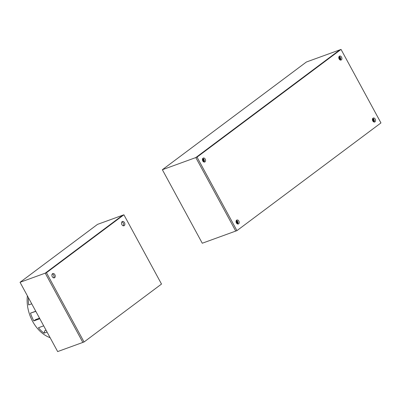 <?xml version="1.0" encoding="UTF-8"?>
<svg xmlns="http://www.w3.org/2000/svg" width="401" height="401" viewBox="0 0 401 401"><rect width="100%" height="100%" fill="white"/><g stroke="black" fill="none" stroke-linecap="round" stroke-linejoin="round"><path stroke-width="0.6" d="M236.936 230.635L202.269 243.232L162.365 169.728L306.374 62.02L339.832 49.859L195.818 157.568L235.728 231.071L195.818 157.568L197.026 157.132L236.936 230.635L380.95 122.927L341.04 49.423L197.026 157.132M372.579 118.706L373.466 119.438L373.867 121.227L373.642 121.864M373.682 121.884L373.958 120.866L373.331 119.152L372.594 118.671M202.585 158.736L203.472 159.468L203.873 161.257L203.648 161.894M203.688 161.914L203.964 160.891L203.337 159.182L202.6 158.701M338.94 56.757L339.827 57.483L340.233 59.273L340.003 59.909M340.043 59.929L340.324 58.912L339.692 57.198L338.955 56.721M236.219 220.69L237.111 221.422L237.512 223.207L237.287 223.843M237.322 223.868L237.603 222.846L236.971 221.131L236.239 220.655M237.562 223.252L237.427 223.918M236.154 220.866L237.126 223.743M237.061 223.407L237.036 223.673M236.054 221.482L236.68 223.312M236.264 222.079L236.475 222.69M236.59 223.192L236.054 221.613M237.006 223.643L237.041 222.47L236.114 221.006M236.064 221.733L236.525 223.096M236.104 221.066L237.026 222.846L236.961 223.608M340.279 59.318L340.143 59.985M338.875 56.927L339.847 59.809M339.777 59.473L339.752 59.739M338.775 57.549L339.396 59.373M338.985 58.145L339.191 58.757M339.311 59.258L338.775 57.679M339.722 59.714L339.757 58.536L338.835 57.072M338.78 57.799L339.246 59.163M338.82 57.132L339.747 58.907L339.677 59.674M203.924 161.302L203.788 161.964M202.515 158.911L203.487 161.788M203.422 161.453L203.397 161.718M202.42 159.533L203.041 161.357M202.63 160.124L202.836 160.736M202.951 161.242L202.42 159.663M203.367 161.693L203.402 160.515L202.475 159.052M202.425 159.778L202.886 161.147M202.465 159.112L203.392 160.891L203.322 161.653M373.917 121.272L373.782 121.934M372.509 118.881L373.481 121.759M373.416 121.428L373.391 121.688M372.414 119.503L373.035 121.328M372.624 120.099L372.83 120.706M372.945 121.212L372.414 119.633M373.361 121.663L373.396 120.49L372.469 119.027M372.419 119.754L372.88 121.117M372.459 119.082L373.386 120.861L373.316 121.628M237.718 223.943L237.487 223.522M237.166 223.492L237.477 223.382M237.537 223.357L237.973 223.197M162.365 169.728L195.818 157.568L339.832 49.859L341.04 49.423M340.394 60.07A2.115 1.489 70 0 0 340.539 57.99A2.115 1.489 70 0 0 339.091 56.486M339.131 58.972A2.115 1.489 -110 0 1 339.627 56.075A2.115 1.489 -110 0 1 341.747 57.554A2.115 1.489 -110 0 1 341.071 60.045A2.115 1.489 -110 0 1 339.131 58.972M374.033 122.024A2.115 1.489 70 0 0 374.173 119.944A2.115 1.489 70 0 0 372.729 118.44M372.77 120.922A2.115 1.489 -110 0 1 373.261 118.024A2.115 1.489 -110 0 1 375.386 119.503A2.115 1.489 -110 0 1 374.709 121.999A2.115 1.489 -110 0 1 372.77 120.922M237.678 224.004A2.115 1.489 70 0 0 237.818 221.923A2.115 1.489 70 0 0 236.374 220.42M236.41 222.906A2.115 1.489 -110 0 1 236.906 220.009A2.115 1.489 -110 0 1 239.031 221.487A2.115 1.489 -110 0 1 238.349 223.984A2.115 1.489 -110 0 1 236.41 222.906M204.039 162.054A2.115 1.489 70 0 0 204.184 159.974A2.115 1.489 70 0 0 202.736 158.47M202.776 160.951A2.115 1.489 -110 0 1 203.267 158.054A2.115 1.489 -110 0 1 205.392 159.533A2.115 1.489 -110 0 1 204.716 162.029A2.115 1.489 -110 0 1 202.776 160.951M121.874 221.898A2.266 1.594 -110 0 1 123.478 223.522A2.266 1.594 -110 0 1 123.292 225.793A2.266 1.594 70 0 0 123.478 223.522A2.266 1.594 70 0 0 121.874 221.898M52.26 273.963A2.266 1.594 -110 0 1 53.864 275.587A2.266 1.594 -110 0 1 53.679 277.858A2.266 1.594 70 0 0 53.864 275.587A2.266 1.594 70 0 0 52.26 273.963M84.06 341.983L57.659 351.577L20.05 282.309L97.493 224.39L122.686 215.232L45.243 273.156L82.852 342.424L45.243 273.156L46.451 272.715L84.06 341.983L161.508 284.058L123.899 214.791L46.451 272.715M20.05 282.309L45.243 273.156L122.686 215.232L123.899 214.791M43.684 325.843L38.426 327.752A32.481 22.872 70 0 0 43.995 333.166L44.792 330.725L46.08 330.254M39.529 318.183L35.564 319.622L33.824 320.925A32.481 22.872 70 0 1 33.819 320.92A32.481 22.872 70 0 1 30.491 313.136L35.824 311.366M28.406 297.702A32.481 22.872 70 0 0 28.666 304.935L31.729 303.823M43.995 333.166L47.057 332.053M33.824 320.925L39.829 318.74M30.491 313.136L35.749 311.226M27.398 295.848A32.481 22.872 70 0 0 32.611 321.361A32.481 22.872 70 0 0 50.115 337.682M52.27 276.67A2.266 1.594 -110 0 1 52.802 273.562A2.266 1.594 -110 0 1 55.072 275.146A2.266 1.594 -110 0 1 54.351 277.823A2.266 1.594 -110 0 1 52.27 276.67M121.884 224.605A2.266 1.594 -110 0 1 122.415 221.497A2.266 1.594 -110 0 1 124.686 223.081A2.266 1.594 -110 0 1 123.964 225.758A2.266 1.594 -110 0 1 121.884 224.605M236.174 221.653L236.545 221.517M236.68 221.472L237.051 221.332"/></g></svg>
